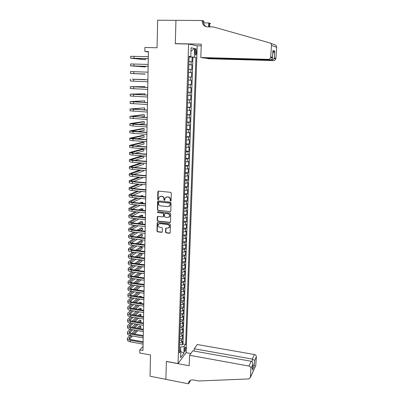 <?xml version="1.0" encoding="UTF-8"?>
<svg xmlns="http://www.w3.org/2000/svg" width="404" height="404" viewBox="0 0 404 404"><rect width="100%" height="100%" fill="white"/><g stroke="black" fill="none" stroke-linecap="round" stroke-linejoin="round"><path stroke-width="0.61" d="M170.624 201.03L171.114 200.586L171.326 193.097L170.665 192.324L158.54 191.132L157.853 191.769L157.681 199.207L158.141 199.748L158.565 199.52L158.888 197.364L160.832 196.319L161.837 196.42C163.135 196.687 163.832 197.511 163.928 198.884L163.903 199.849L164.362 200.384L164.792 200.152L165.105 198.031L167.084 196.95L168.094 197.051C169.402 197.324 170.099 198.147 170.195 199.526L170.165 200.49L170.624 201.03M166.094 197.096L168.347 196.92C169.65 197.192 170.352 198.011 170.443 199.389L170.417 200.354L170.993 200.889M158.353 191.137L157.949 199.076L158.499 199.611M159.888 196.455L162.095 196.293C163.393 196.561 164.09 197.379 164.186 198.753L164.16 199.712L164.726 200.248M185.774 348.389L185.577 347.198C185.022 347.157 184.633 348.162 184.411 350.207L184.608 351.399C185.168 351.435 185.557 350.43 185.774 348.389M165.519 232.113L166.165 232.876L169.523 233.28L170.155 232.926L170.438 224.558L169.791 223.791L157.818 222.417L157.207 222.745L156.954 231.093L157.595 231.851L161.62 232.33L162.302 231.729L162.388 228.275L161.741 227.513L159.742 227.28C158.312 226.846 157.797 225.917 158.191 224.498L159.827 223.614L167.705 224.523C169.119 224.942 169.645 225.856 169.286 227.265L167.604 228.199L166.291 228.048L165.67 228.391L165.519 232.113L165.766 231.941L166.413 232.704L170.059 233.073M188.577 44.026L175.296 43.753L175.952 20.357L157.646 20.2L157.055 47.763L144.93 47.485L144.864 51.439L148.409 51.525L142.971 350.445L139.829 349.869L139.774 352.985L150.495 354.97L150.041 376.22L165.882 379.331L166.382 361.388L178.043 363.57L188.577 44.026L197.218 45.884L186.123 352.576L178.043 363.57M170.124 211.797L170.816 211.176L171.049 202.924L170.392 202.151L158.312 200.899L157.631 201.53L157.444 209.732L158.09 210.494L170.624 211.625M170.741 213.787L170.513 221.968L169.821 222.584L157.843 221.215L157.196 220.458L157.348 216.696L157.954 216.367L162.807 216.908L163.489 216.292L163.549 213.974L162.898 213.206L157.843 212.65L157.439 211.913L157.863 211.686L170.089 213.019L170.741 213.787M179.522 344.461L182.254 344.945L182.381 341.229L181.588 342.244L181.674 339.754L179.654 340.486M179.73 338.274L182.467 338.749L182.598 335.017L181.8 336.007L181.886 333.502L179.866 334.219M179.937 332.053L182.684 332.522L182.81 328.77L182.017 329.735L182.103 327.22L180.073 327.922M180.144 325.801L182.896 326.26L183.027 322.488L182.229 323.432L182.315 320.902L180.285 321.589M180.356 319.514L183.113 319.968L183.244 316.175L182.446 317.1L182.532 314.554L180.497 315.221M180.563 313.196L183.33 313.64L183.461 309.833L182.664 310.732L182.754 308.176L180.709 308.823M180.775 306.848L183.552 307.282L183.684 303.454L182.886 304.328L182.972 301.758L180.926 302.389M180.987 300.465L183.769 300.894L183.906 297.041L183.103 297.894L183.194 295.314L181.138 295.92M181.204 294.046L183.992 294.466L184.128 290.597L183.325 291.425L183.411 288.83L181.356 289.421M181.416 287.598L184.214 288.007L184.35 284.118L183.547 284.921L183.633 282.31L181.573 282.881M181.633 281.113L184.441 281.517L184.572 277.604L183.769 278.386L183.86 275.76L181.795 276.311M181.851 274.594L184.663 274.988L184.8 271.059L183.992 271.811L184.083 269.175L182.012 269.705M182.068 268.044L184.891 268.428L185.027 264.474L184.219 265.206L184.31 262.555L182.234 263.065M182.29 261.454L185.118 261.832L185.254 257.858L184.446 258.565L184.537 255.899L182.457 256.389M182.507 254.833L185.345 255.202L185.481 251.202L184.673 251.884L184.764 249.202L182.679 249.677M182.729 248.172L185.577 248.536L185.714 244.516L184.901 245.172L184.997 242.476L182.906 242.925M182.956 241.481L185.805 241.829L185.946 237.794L185.133 238.421L185.224 235.709L183.133 236.143M183.179 234.749L186.037 235.093L186.178 231.032L185.365 231.633L185.456 228.911L183.36 229.321M183.406 227.982L186.274 228.316L186.411 224.235L185.598 224.811L185.694 222.074L183.588 222.458M183.628 221.185L186.507 221.508L186.648 217.403L185.835 217.953L185.926 215.196L183.82 215.564M183.86 214.342L186.744 214.66L186.885 210.529L186.067 211.055L186.163 208.282L184.047 208.631M184.088 207.469L186.981 207.772L187.123 203.626L186.305 204.116L186.401 201.333L184.28 201.657M184.32 200.556L187.219 200.849L187.36 196.677L186.542 197.147L186.638 194.344L184.517 194.647M184.547 193.602L187.456 193.89L187.602 189.693L186.784 190.132L186.88 187.32L184.749 187.597M184.779 186.618L187.698 186.89L187.845 182.674L187.022 183.083L187.118 180.255L184.987 180.507M185.017 179.588L187.941 179.856L188.087 175.614L187.264 175.993L187.36 173.149L185.224 173.382M185.249 172.523L188.183 172.781L188.335 168.513L187.507 168.867L187.607 166.004L185.461 166.216M185.487 165.418L188.431 165.665L188.577 161.378L187.754 161.701L187.85 158.822L185.704 159.009M185.724 158.277L188.678 158.509L188.825 154.197L188.001 154.49L188.097 151.596L185.941 151.763M185.966 151.091L188.926 151.318L189.072 146.98L188.249 147.243L188.345 144.334L186.188 144.475M186.204 143.869L189.173 144.082L189.325 139.723L188.496 139.956L188.597 137.032L186.431 137.143M186.446 136.608L189.425 136.81L189.577 132.426L188.744 132.628L188.845 129.684L186.673 129.775M186.693 129.3L189.678 129.497L189.829 125.088L188.996 125.255L189.097 122.296L186.921 122.362M186.936 121.957L189.931 122.139L190.082 117.705L189.249 117.847L189.35 114.867L187.173 114.908M187.183 114.569L190.183 114.741L190.34 110.282L189.506 110.393L189.607 107.398L187.421 107.413M187.431 107.141L190.441 107.302L190.597 102.818L189.759 102.894L189.865 99.884L187.673 99.874M187.678 99.672L190.698 99.823L190.855 95.314L190.016 95.354L190.122 92.329L187.926 92.294M187.931 92.162L190.961 92.299L191.112 87.764L190.279 87.774L190.38 84.729L188.178 84.668M188.178 84.608L191.218 84.734L191.375 80.174L190.537 80.149L190.643 77.088L188.436 76.997M190.643 77.088L191.481 77.124L191.637 72.538L188.587 72.432M188.587 72.377L190.799 72.483L190.905 69.402L191.743 69.473L191.905 64.862L188.845 64.635M188.84 64.761L191.905 64.862M195.041 50.859L195.41 54.984C195.92 55.292 196.243 54.57 196.379 52.818L196.011 48.692C195.506 48.379 195.183 49.101 195.041 50.859M182.254 344.945L182.977 344.011L185.633 344.476L195.925 57.333L189.107 56.838M185.633 344.476L184.138 346.445L183.896 353.253L180.578 357.732L180.81 350.818L179.245 352.884L189.123 56.302L190.799 56.555L191.097 47.793L194.642 48.495L194.339 57.095M182.977 344.011L192.935 57.252L192.168 57.136L192.011 61.777L188.951 61.529M190.799 72.483L191.637 72.538M191.218 84.734L190.38 84.729M190.961 92.299L190.122 92.329M190.698 99.823L189.865 99.884M190.441 107.302L189.607 107.398M190.183 114.741L189.35 114.867M189.931 122.139L189.097 122.296M189.678 129.497L188.845 129.684M189.425 136.81L188.597 137.032M189.173 144.082L188.345 144.334M188.926 151.318L188.097 151.596M188.678 158.509L187.85 158.822M188.431 165.665L187.607 166.004M188.183 172.781L187.36 173.149M187.941 179.856L187.118 180.255M187.698 186.89L186.88 187.32M187.456 193.89L186.638 194.344M187.219 200.849L186.401 201.333M186.981 207.772L186.163 208.282M186.744 214.66L185.926 215.196M186.507 221.508L185.694 222.074M186.274 228.316L185.456 228.911M186.037 235.093L185.224 235.709M185.805 241.829L184.997 242.476M185.577 248.536L184.764 249.202M185.345 255.202L184.537 255.899M185.118 261.832L184.31 262.555M184.891 268.428L184.083 269.175M184.663 274.988L183.86 275.76M184.441 281.517L183.633 282.31M184.214 288.007L183.411 288.83M183.992 294.466L183.194 295.314M183.769 300.894L182.972 301.758M183.552 307.282L182.754 308.176M183.33 313.64L182.532 314.554M183.113 319.968L182.315 320.902M182.896 326.26L182.103 327.22M182.684 332.522L181.886 333.502M182.467 338.749L181.674 339.754M180.598 350.611L180.714 347.127L179.442 346.9M190.537 56.873L190.552 56.565M143.046 346.359L139.829 349.869M144.864 51.439L148.399 51.944M189.097 57.055L192.168 57.136M192.935 57.252L195.925 57.333M189.112 56.61L190.799 56.555M190.905 69.402L188.693 69.286M188.33 80.073L190.537 80.149M188.077 87.724L190.279 87.774M187.825 95.329L190.016 95.354M187.572 102.894L189.759 102.894M187.32 110.418L189.506 110.393M187.072 117.897L189.249 117.847M186.825 125.331L188.996 125.255M186.577 132.729L188.744 132.628M186.33 140.082L188.496 139.956M186.087 147.394L188.249 147.243M185.845 154.666L188.001 154.49M185.608 161.898L187.754 161.701M185.365 169.084L187.507 168.867M185.128 176.24L187.264 175.993M184.891 183.35L187.022 183.083M184.653 190.42L186.784 190.132M184.421 197.455L186.542 197.147M184.189 204.449L186.305 204.116M183.956 211.408L186.067 211.055M183.724 218.327L185.835 217.953M183.497 225.21L185.598 224.811M183.27 232.053L185.365 231.633M183.042 238.86L185.133 238.421M182.815 245.632L184.901 245.172M182.593 252.364L184.673 251.884M182.371 259.065L184.446 258.565M182.148 265.726L184.219 265.206M181.926 272.352L183.992 271.811M181.704 278.947L183.769 278.386M181.487 285.502L183.547 284.921M181.27 292.021L183.325 291.425M181.053 298.511L183.103 297.894M180.841 304.964L182.886 304.328M180.623 311.383L182.664 310.732M180.411 317.771L182.446 317.1M180.199 324.124L182.229 323.432M179.992 330.442L182.017 329.735M179.78 336.729L181.8 336.007M180.81 350.818L179.356 349.42M179.573 342.986L181.588 342.244M180.714 347.127L184.138 346.445M190.981 51.202L194.642 48.495M183.896 353.253L180.785 351.591M158.11 200.914L157.706 209.585L158.353 210.348L170.372 211.651M170.079 203.596L169.624 203.055L159.024 201.955L158.6 202.182L158.525 203.404C158.621 204.767 159.312 205.586 160.605 205.858L167.837 206.621L169.837 205.51L170.331 203.454L169.624 203.055M158.923 201.955L169.872 202.919M169.15 206.303L170.089 205.368L170.301 204.469L170.054 204.611M170.331 203.454L170.301 204.469M157.722 216.382L157.459 220.301L158.105 221.059L170.342 222.397M163.307 216.736L163.746 216.14L163.802 213.822L163.155 213.059L157.843 212.65M157.752 211.686L158.105 212.504M167.862 217.473L169.539 216.539C169.917 215.11 169.392 214.181 167.963 213.761L165.17 213.453L164.484 214.075L164.423 216.393L165.074 217.16L167.862 217.473M169.039 217.16L169.786 216.387C170.17 214.958 169.645 214.029 168.216 213.61L167.963 213.761M164.923 213.474L168.216 213.61M166.019 228.073L165.766 231.941M168.832 227.856L169.534 227.099C169.892 225.69 169.367 224.776 167.958 224.361L167.705 224.523M158.918 223.766L160.085 223.452L167.958 224.361M157.57 222.437L157.217 230.921L157.858 231.684L162.145 232.138M130.659 58.191L130.684 56.307L148.313 56.661M148.278 58.671L132.522 58.297L145.395 59.721L130.659 58.227L148.278 58.61M145.395 59.721L145.41 58.585M205.722 58.075L208.898 58.767L273.463 60.58L271.392 60.105L271.422 59.625M205.712 58.272L271.392 60.105C272.488 60.09 273.377 59.545 274.058 58.474L275.786 58.908C275.346 59.984 274.569 60.544 273.463 60.58M175.301 43.632L201.293 44.167L200.793 57.509L268.195 59.368C269.357 59.327 270.165 58.742 270.624 57.61L271.493 45.41C271.498 44.147 270.933 43.309 269.806 42.905L213.383 26.942L207.267 26.871C204.055 26.482 202.353 24.523 202.167 20.998L202.182 20.538L175.952 20.316L175.301 43.632L175.962 43.763M270.761 56.919L272.483 57.363L272.922 50.485L274.745 51.071L274.306 57.833L275.922 58.247L276.639 47.278L271.493 45.41M270.175 43.046L272.675 44.036M203.773 22.882L208.797 22.932L210.338 23.488L210.317 23.927L209.161 23.508L209.025 26.891M202.182 20.538L203.843 21.139L203.742 23.679M196.617 45.753L201.232 45.854M200.793 57.509L204.156 58.035L270.382 59.873L268.195 59.368M208.641 26.886L208.797 22.932M273.023 44.127L275.028 44.889C276.104 45.278 276.644 46.071 276.639 47.278M275.922 58.247L275.786 58.908M206.409 26.785C204.429 25.684 203.429 23.907 203.419 21.447L202.167 20.998M210.07 26.901L209.161 23.508M272.483 57.363L272.463 58.07C272.165 59.252 271.468 59.853 270.382 59.873M272.922 50.485L272.907 51.197M274.745 51.071L274.488 51.732L272.776 53.176M274.306 57.833L274.058 58.474M189.577 355.283L248.965 366.059L251.238 361.282L192.764 350.829L189.577 355.283L189.183 365.746L166.382 361.484L165.877 379.361L188.506 383.8L190.052 381.416L190.087 380.538M194.147 351.076L194.238 348.763L197.273 344.516L254.444 354.53C255.671 354.858 256.308 355.611 256.353 356.788L255.767 365.575L250.364 377.533L248.667 378.942L198.566 380.982L193.284 379.962C190.946 379.659 189.405 380.512 188.668 382.512L188.506 383.8M256.353 356.788L254.656 360.434L254.313 365.736L252.399 369.923L252.747 364.549L250.955 368.413L250.384 377.346L255.788 365.393M186.062 352.657L190.839 353.52M194.238 348.763L252.288 359.07L254.444 354.53M255.767 365.575L255.429 366.317M250.955 368.413C250.899 367.196 250.238 366.408 248.965 366.059M189.835 380.73L189.688 381.654L188.517 383.457M254.656 360.434L252.288 359.07L252.116 361.762M254.313 365.736L252.768 364.615M252.399 369.923L252.48 369.115M252.747 364.549L252.788 364.307C252.889 362.635 252.369 361.625 251.238 361.282M130.573 65.847L130.593 63.958L148.172 64.438M148.137 66.413L132.426 65.938L145.268 66.963L130.573 65.867L148.137 66.377M145.268 66.963L145.278 66.317M130.482 73.462L130.502 71.569L148.036 72.17M145.147 74.159L130.482 73.467L145.147 74.003M145.051 79.734L147.894 79.861M130.416 79.144L130.396 81.022L147.859 81.775M147.894 79.851L132.26 79.209L145.051 79.537M144.92 87.345L144.93 86.668L130.33 86.663L147.753 87.506M130.33 86.683L130.305 88.537L147.723 89.41M147.758 87.471L132.169 86.734L144.93 86.668M144.789 94.91L144.809 93.763L130.239 94.142L147.617 95.107M130.239 94.177L130.219 96.011L147.581 97M147.617 95.046L132.078 94.213L144.809 93.763M144.662 102.429L144.688 100.823L130.154 101.586L147.48 102.667M130.154 101.631L130.133 103.439L147.445 104.55M147.48 102.581L131.987 101.651L144.688 100.823M142.506 109.797L144.541 109.59L144.566 107.843L130.068 108.984L147.344 110.181M130.068 109.04L130.048 110.827L147.309 112.054M147.344 110.07L131.896 109.05L144.566 107.843M140.294 117.104L144.42 116.569L144.45 114.827L142.854 114.731L129.982 116.342L147.208 117.655M129.982 116.413L129.962 118.175L147.172 119.513M147.208 117.519L131.805 116.408L144.45 114.827M138.729 124.392L144.299 123.503L144.329 121.771L142.738 121.675L129.896 123.659L133.158 124.195L147.071 125.083M129.896 123.74L129.876 125.482L133.133 126.033L147.036 126.937M147.076 124.922L131.714 123.725L144.329 121.771M137.547 131.654L144.183 130.406L144.213 128.684L142.622 128.578L129.81 130.936L133.062 131.532L146.935 132.472M129.81 131.027L129.79 132.749L133.037 133.36L146.904 134.315M146.94 132.29L131.623 130.997L144.213 128.684M136.623 138.88L144.066 137.269L144.092 135.557L142.511 135.446L129.729 138.173C129.623 138.431 130.704 138.648 132.966 138.83L146.803 139.819M129.729 138.279L129.709 139.976C129.603 140.238 130.684 140.466 132.946 140.648L146.768 141.653M146.809 139.612L131.532 138.234L144.092 135.557M135.87 146.081L143.95 144.097L143.976 142.395L142.395 142.279L129.644 145.369C129.538 145.657 130.618 145.894 132.876 146.086L146.672 147.127M129.644 145.485L129.623 147.162C129.517 147.455 130.593 147.697 132.85 147.889L146.637 148.95M146.672 146.894L133.603 145.91L131.446 145.43L143.976 142.395M135.244 153.242L143.829 150.894L143.859 149.197L142.284 149.076L129.563 152.525C129.457 152.843 130.532 153.101 132.78 153.298L146.536 154.394M129.558 152.656L129.543 154.308C129.437 154.631 130.507 154.894 132.759 155.096L146.506 156.202M146.541 154.136L133.507 153.106L131.356 152.586L143.859 149.197M142.127 155.853L129.477 159.641C129.371 159.989 130.442 160.267 132.689 160.474L146.405 161.62M129.477 159.787L129.457 161.418C129.351 161.772 130.421 162.049 132.669 162.262L146.374 163.418M146.41 161.342L133.411 160.257L131.27 159.701L143.703 155.979M134.714 160.368L143.718 157.651L143.743 155.979M140.85 162.953L129.396 166.721C129.29 167.094 130.356 167.392 132.598 167.615L146.278 168.801M129.396 166.877L129.376 168.483C129.27 168.867 130.335 169.17 132.573 169.392L146.243 170.594M146.283 168.503L133.32 167.377C131.825 167.231 131.113 167.034 131.184 166.781L142.425 163.085M134.254 167.458L143.602 164.372L143.622 163.186M139.754 170.023L129.315 173.76C129.209 174.164 130.275 174.483 132.507 174.71L146.147 175.947M129.31 173.927L129.295 175.518C129.189 175.927 130.25 176.245 132.482 176.477L146.112 177.73M146.152 175.624L133.224 174.452C131.734 174.301 131.027 174.089 131.093 173.821L141.329 170.16M133.845 174.508L143.486 171.064L143.496 170.352M138.794 177.058L129.235 180.765C129.129 181.194 130.189 181.527 132.416 181.77L146.016 183.057M129.23 180.942L129.214 182.507C129.108 182.946 130.169 183.285 132.391 183.527L145.985 184.825M146.021 182.709L133.133 181.492C131.648 181.335 130.941 181.108 131.007 180.82L140.37 177.204M133.487 181.527L143.375 177.477M137.956 184.057L129.149 187.729C129.048 188.188 130.103 188.542 132.325 188.789L145.889 190.122M129.149 187.916L129.129 189.466C129.028 189.931 130.083 190.289 132.3 190.537L145.854 191.885M145.894 189.754L133.042 188.491C131.558 188.33 130.851 188.092 130.921 187.784L139.531 184.209M133.163 188.506L142.809 184.522M137.208 191.026L129.073 194.657C128.967 195.142 130.022 195.511 132.234 195.768L145.758 197.152M129.068 194.854L129.053 196.379C128.947 196.874 129.997 197.248 132.214 197.511L145.728 198.904M145.768 196.763L132.951 195.455C131.472 195.284 130.77 195.036 130.835 194.713L138.784 191.183M132.866 195.445L141.865 191.486M143.173 189.486L141.228 189.299M142.784 189.451L143.173 189.279M136.542 197.955L128.992 201.546C128.886 202.056 129.936 202.449 132.143 202.712L145.632 204.141M128.987 201.753L128.972 203.262C128.866 203.783 129.916 204.177 132.123 204.444L145.602 205.883M145.642 203.732L132.855 202.379C131.386 202.202 130.684 201.944 130.75 201.601L138.118 198.117M132.598 202.348L141.016 198.415M143.051 196.485L143.061 195.839L141.516 195.682L140.36 196.213M141.915 196.369L143.061 195.839M135.936 204.853L128.911 208.398C128.805 208.939 129.856 209.343 132.058 209.62L145.506 211.095M128.906 208.616L128.891 210.105C128.785 210.651 129.83 211.065 132.032 211.343L145.475 212.827M145.516 210.661L132.764 209.267C131.3 209.085 130.598 208.812 130.669 208.454L137.512 205.02M132.355 209.216L140.254 205.313M142.93 203.444L142.95 202.369L141.405 202.207L139.577 203.091M141.132 203.252L142.95 202.369M135.391 211.711L128.831 215.211C128.725 215.781 129.77 216.206 131.967 216.488L145.379 218.008M128.831 215.443L128.81 216.913C128.704 217.483 129.75 217.913 131.946 218.2L145.349 219.731M145.389 217.554L132.679 216.12C131.214 215.928 130.512 215.645 130.583 215.266L136.961 211.883M132.133 216.044L139.562 212.171M142.814 210.368L142.839 208.863L141.299 208.696L138.87 209.934M140.42 210.105L142.839 208.863M134.891 218.539L128.75 221.993C128.649 222.584 129.689 223.028 131.881 223.321L145.258 224.882M128.75 222.235L128.735 223.68C128.629 224.281 129.669 224.725 131.856 225.023L145.223 226.599M145.263 224.407L132.588 222.932C131.128 222.735 130.431 222.442 130.497 222.048L136.456 218.716M131.931 222.831L138.931 218.998M142.218 217.195L142.703 216.933L142.728 215.322L141.193 215.15L138.224 216.746M139.774 216.918L142.728 215.322M134.426 225.326L128.674 228.735C128.568 229.356 129.608 229.815 131.79 230.118L145.132 231.724M128.669 228.987L128.654 230.416C128.548 231.043 129.588 231.507 131.77 231.81L145.102 233.426M145.142 231.229L132.497 229.709C131.042 229.507 130.346 229.199 130.416 228.79L135.996 225.513M131.734 229.588L138.35 225.786M141.511 223.973L142.592 223.351L142.617 221.751L141.087 221.574L137.633 223.518M139.183 223.7L142.617 221.751M134.002 232.078L128.593 235.441C128.492 236.088 129.527 236.562 131.704 236.875L145.006 238.527M128.593 235.704L128.578 237.113C128.472 237.764 129.507 238.244 131.684 238.557L144.975 240.218M145.016 238.012L132.411 236.451C130.957 236.244 130.265 235.926 130.335 235.497L135.567 232.27M131.558 236.305L137.814 232.542M140.86 230.714L142.481 229.74L142.511 228.144L140.981 227.962L137.087 230.26M138.638 230.447L142.511 228.144M133.608 238.799L128.517 242.117C128.411 242.784 129.447 243.279 131.618 243.597L144.885 245.289M128.512 242.39L128.497 243.779C128.391 244.45 129.426 244.95 131.598 245.273L144.854 246.975M144.895 244.758L132.32 243.157C130.871 242.94 130.184 242.612 130.25 242.168L135.168 238.996M131.386 242.981L137.32 239.264M140.259 237.421L142.375 236.093L142.4 234.507L140.875 234.325L136.582 236.966M138.133 237.158L142.4 234.507M133.239 245.486L128.442 248.753C128.336 249.445 129.366 249.955 131.532 250.283L144.763 252.02M128.437 249.036L128.422 250.404C128.315 251.106 129.346 251.621 131.512 251.95L144.733 253.697M144.773 251.465L132.234 249.823C130.79 249.606 130.098 249.263 130.169 248.803L134.8 245.683M131.224 249.627L136.86 245.95M139.698 244.097L142.264 242.42L142.289 240.84L140.774 240.653L136.118 243.637M137.658 243.834L142.289 240.84M132.896 252.136L128.366 255.353C128.26 256.07 129.285 256.601 131.446 256.939L144.642 258.712M128.361 255.646L128.346 257C128.24 257.722 129.265 258.257 131.426 258.595L144.612 260.383M144.652 258.141L132.143 256.459C130.704 256.237 130.017 255.883 130.088 255.404L134.451 252.338M131.073 256.237L136.426 252.601M139.178 250.733L142.157 248.713L142.183 247.142L140.668 246.945L135.678 250.278M137.224 250.48L142.183 247.142M132.573 258.747L128.285 261.918C128.179 262.661 129.204 263.206 131.361 263.554L144.521 265.372M128.285 262.221L128.27 263.554C128.164 264.307 129.184 264.852 131.34 265.201L144.491 267.029M144.531 264.777L132.058 263.06C130.623 262.827 129.936 262.464 130.007 261.969L134.128 258.959M130.926 262.807L136.022 259.216M138.688 257.338L142.051 254.969L142.077 253.409L140.567 253.207L135.269 256.878M136.81 257.085L142.077 253.409M132.27 265.332L128.209 268.453C128.103 269.221 129.129 269.781 131.275 270.135L144.4 271.993M128.209 268.766L128.194 270.079C128.088 270.852 129.108 271.417 131.255 271.776L144.369 273.644M144.41 271.382L131.972 269.625C130.537 269.387 129.856 269.014 129.926 268.498L133.82 265.544M130.79 269.347L135.643 265.802M138.234 263.908L141.94 261.201L141.961 260.024M136.426 263.661L141.531 259.964M140.021 259.757L134.886 263.448M131.982 271.877L128.134 274.952C128.028 275.74 129.048 276.321 131.194 276.679L144.279 278.583M128.134 275.27L128.118 276.568C128.012 277.366 129.028 277.947 131.169 278.311L144.248 280.224M144.289 277.947L131.886 276.154C130.457 275.912 129.775 275.528 129.846 274.998L133.527 272.099M130.654 275.851L135.284 272.346M137.804 270.448L141.834 267.397L141.849 266.665M136.062 270.2L140.946 266.539M139.441 266.327L134.527 269.983M131.709 278.391L128.058 281.416C127.952 282.229 128.972 282.82 131.108 283.194L144.162 285.133M128.058 281.745L128.043 283.027C127.937 283.845 128.952 284.441 131.088 284.815L144.132 286.764M144.172 284.482L131.8 282.649C130.376 282.401 129.694 282.007 129.765 281.462L133.254 278.614M130.527 282.32L134.946 278.861M137.395 276.952L141.738 273.271M135.719 276.705L140.4 273.079M138.895 272.862L134.184 276.482M131.446 284.87L127.987 287.845C127.881 288.683 128.891 289.294 131.022 289.668L144.041 291.653M127.982 288.188L127.967 289.451C127.861 290.294 128.871 290.905 131.002 291.284L144.011 293.274M144.056 290.981L131.714 289.107C130.295 288.86 129.618 288.451 129.689 287.89L132.992 285.098M130.401 288.754L134.628 285.345M137.017 283.421L141.481 279.815M135.391 283.179L139.885 279.583M138.38 279.366L133.86 282.951M131.204 291.314L127.911 294.243C127.805 295.107 128.815 295.728 130.941 296.112L143.925 298.132M127.906 294.592L127.891 295.839C127.785 296.703 128.795 297.334 130.921 297.718L143.895 299.748M143.935 297.445L131.633 295.536C130.214 295.279 129.538 294.864 129.608 294.289L132.739 291.552M130.28 295.152L134.325 291.794M136.653 289.86L140.946 286.29M135.082 289.618L139.4 286.057M137.895 285.835L133.557 289.39M130.967 297.728L127.836 300.606C127.73 301.49 128.74 302.131 130.861 302.525L143.809 304.586M127.831 300.97L127.816 302.192C127.715 303.086 128.719 303.727 130.835 304.121L143.779 306.192M143.819 303.879L131.547 301.929C130.133 301.672 129.462 301.243 129.527 300.652L132.502 297.97M130.164 301.52L134.032 298.208M136.305 296.263L140.435 292.728M141.44 290.587L139.739 290.325M134.79 296.026L138.941 292.496M137.436 292.269L133.264 295.789M130.744 304.106L127.765 306.939C127.659 307.848 128.664 308.499 130.775 308.903L143.688 310.999M127.76 307.308L127.745 308.515C127.639 309.429 128.644 310.085 130.755 310.489L143.662 312.6M143.703 310.277L131.462 308.292C130.053 308.025 129.381 307.59 129.452 306.984L132.275 304.353M130.048 307.858L133.759 304.591M135.976 302.631L139.951 299.132M141.329 297.041L141.339 296.425L139.855 296.193L139.249 296.718M134.507 302.399L138.501 298.904M140.738 296.95L141.339 296.425M137.001 298.672L132.987 302.162M130.527 310.454L127.689 313.236C127.583 314.166 128.583 314.837 130.694 315.246L143.572 317.382M127.684 313.615L127.669 314.807C127.563 315.741 128.568 316.418 130.674 316.827L143.546 318.973M143.587 316.64L131.381 314.62C129.972 314.347 129.305 313.903 129.376 313.282L132.058 310.701M129.936 314.155L133.492 310.939M135.663 308.974L139.491 305.505M141.218 303.465L141.238 302.45L139.754 302.212L138.784 303.081M134.239 308.742L138.087 305.283M140.274 303.313L141.238 302.45M136.587 305.04L132.719 308.494M130.325 316.761L127.619 319.503C127.513 320.458 128.507 321.14 130.613 321.559L143.46 323.73M127.614 319.892L127.598 321.064C127.492 322.023 128.492 322.71 130.593 323.129L143.43 325.311M143.471 322.973L131.295 320.917C129.891 320.64 129.224 320.185 129.295 319.549L131.845 317.024M129.83 320.428L133.239 317.256M135.365 315.282L139.057 311.848M141.107 309.853L141.132 308.444L139.658 308.207L138.345 309.408M133.982 315.049L137.693 311.625M139.829 309.646L141.132 308.444M136.193 311.378L132.467 314.802M130.133 323.038L127.543 325.74C127.437 326.715 128.432 327.412 130.532 327.836L143.344 330.048M127.538 326.134L127.528 327.291C127.422 328.27 128.416 328.972 130.512 329.401L143.314 331.618M143.359 329.27L131.214 327.179C129.815 326.897 129.149 326.432 129.219 325.781L131.643 323.306M129.724 326.659L132.997 323.538M135.077 321.554L138.638 318.155M140.723 316.165L141.031 314.408L139.557 314.166L137.926 315.701M133.734 321.326L137.315 317.933M139.41 315.948L141.031 314.408M135.82 317.685L132.224 321.074M129.947 329.285L127.472 331.942C127.366 332.936 128.361 333.648 130.452 334.083L143.228 336.33M127.467 332.346L127.452 333.487C127.346 334.487 128.341 335.204 130.431 335.638L143.203 337.896M143.243 335.537L131.133 333.411C129.734 333.123 129.073 332.649 129.144 331.982L131.452 329.563M129.618 332.866L132.764 329.79M134.8 327.796L138.244 324.432M140.284 322.432L140.905 321.826L140.93 320.347L139.461 320.099L137.527 321.968M133.497 327.573L136.956 324.21M139.006 322.215L140.93 320.347M135.461 323.957L131.987 327.311M129.77 335.497L127.401 338.113C127.295 339.128 128.285 339.855 130.371 340.294L143.117 342.577M127.396 338.527L127.381 339.648C127.275 340.673 128.265 341.405 130.351 341.845L143.087 344.137M143.132 341.769L131.053 339.607C129.659 339.32 128.997 338.83 129.068 338.153L131.265 335.785M129.517 339.037L132.537 336.012M134.537 334.007L137.86 330.674M139.865 328.669L140.804 327.725L140.829 326.255L139.365 326.003L137.143 328.2M133.269 333.785L136.608 330.457M138.623 328.452L140.829 326.255M135.123 330.199L131.765 333.522M191.062 64.766L191.168 61.671M195.036 51.081L196.445 51.116M194.975 52.783L196.379 52.818M168.347 196.92L168.094 197.051M167.337 196.819L167.084 196.95M164.16 199.712L163.903 199.849M164.186 198.753L163.928 198.884M162.095 196.293L161.837 196.42M161.095 196.192L160.832 196.319M157.949 199.076L157.681 199.207M158.116 191.642L157.853 191.769M170.417 200.354L170.165 200.49M158.353 210.348L158.09 210.494M157.706 209.585L157.444 209.732M157.893 201.394L157.631 201.53M159.287 201.818L159.024 201.955M158.105 221.059L157.843 221.215M157.459 220.301L157.196 220.458M157.54 216.832L157.277 216.983M163.746 216.14L163.489 216.292M163.802 213.822L163.549 213.974M163.155 213.059L162.898 213.206M165.423 213.307L165.17 213.453M160.085 223.452L159.827 223.614M161.878 232.164L161.62 232.33M157.858 231.684L157.595 231.851M157.217 230.921L156.954 231.093M157.398 222.872L157.141 223.028M134.032 56.262L134.007 58.196M133.931 63.983L133.911 65.908M133.835 71.66L133.81 73.573M133.734 79.295L133.714 81.194M133.638 86.88L133.613 88.774M133.542 94.43L133.517 96.309M133.446 101.934L133.421 103.803M133.35 109.393L133.325 111.257M133.254 116.817L133.229 118.665M133.158 124.195L133.133 126.033M133.062 131.532L133.037 133.36M131.911 130.906L131.906 131.174M132.966 138.83L132.946 140.648M131.82 138.128L131.82 138.431M132.876 146.086L132.85 147.889M131.734 145.309L131.729 145.642M132.78 153.298L132.759 155.096M131.643 152.454L131.638 152.823M132.689 160.474L132.669 162.262M131.558 159.555L131.553 159.959M132.598 167.615L132.573 169.392M131.467 166.625L131.462 167.054M132.507 174.71L132.482 176.477M131.381 173.649L131.376 174.114M132.416 181.77L132.391 183.527M131.295 180.638L131.285 181.133M132.325 188.789L132.3 190.537M131.204 187.587L131.199 188.118M132.234 195.768L132.214 197.511M131.118 194.501L131.113 195.061M132.143 202.712L132.123 204.444M131.032 201.379L131.027 201.97M132.058 209.62L132.032 211.343M130.952 208.217L130.941 208.843M131.967 216.488L131.946 218.2M130.866 215.024L130.856 215.675M131.881 223.321L131.856 225.023M130.78 221.786L130.77 222.473M131.79 230.118L131.77 231.81M130.699 228.518L130.689 229.23M131.704 236.875L131.684 238.557M130.613 235.214L130.603 235.956M131.618 243.597L131.598 245.273M130.532 241.875L130.522 242.642M131.532 250.283L131.512 251.95M130.447 248.5L130.436 249.298M131.446 256.939L131.426 258.595M130.366 255.086L130.356 255.914M131.361 263.554L131.34 265.201M130.285 261.646L130.275 262.499M131.275 270.135L131.255 271.776M130.204 268.165L130.194 269.049M131.194 276.679L131.169 278.311M130.123 274.649L130.113 275.563M131.108 283.194L131.088 284.815M130.043 281.103L130.032 282.043M131.022 289.668L131.002 291.284M129.962 287.522L129.952 288.486M130.941 296.112L130.921 297.718M129.881 293.91L129.871 294.9M130.861 302.525L130.835 304.121M129.805 300.263L129.79 301.278M130.775 308.903L130.755 310.489M129.724 306.586L129.709 307.626M130.694 315.246L130.674 316.827M129.649 312.873L129.633 313.938M130.613 321.559L130.593 323.129M129.568 319.125L129.553 320.221M130.532 327.836L130.512 329.401M129.492 325.351L129.477 326.472M130.452 334.083L130.431 335.638M129.416 331.543L129.401 332.689M130.371 340.294L130.351 341.845M129.336 337.704L129.32 338.87M195.576 48.682L196.011 48.692M158.196 191.329L157.934 191.456M157.969 201.091L157.706 201.227M170.089 205.368L169.837 205.51M157.611 216.544L157.348 216.696M163.676 216.418L163.423 216.569M157.701 211.767L157.439 211.913M165.923 228.225L165.67 228.391M157.469 222.589L157.207 222.745M270.624 57.61L272.463 58.07M272.937 50.702L272.498 57.575M274.488 51.732L272.902 51.232M189.824 380.735L188.668 382.512M252.788 364.307L252.439 369.68M129.376 313.282L129.371 313.534M129.295 319.549L129.295 319.806M129.219 325.781L129.214 326.043M129.144 331.982L129.139 332.255M129.068 338.153L129.063 338.431"/></g></svg>

